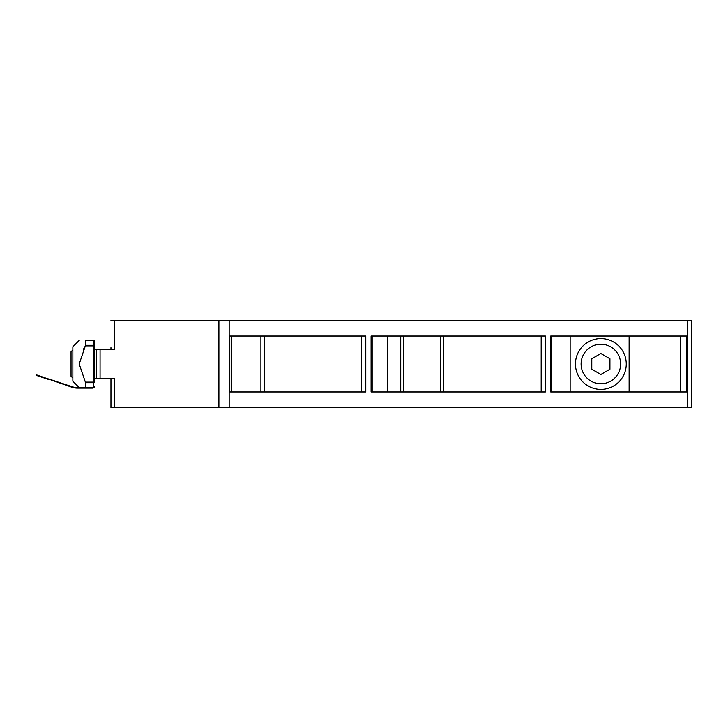 <?xml version="1.0" encoding="UTF-8"?>
<svg xmlns="http://www.w3.org/2000/svg" width="728" height="728" viewBox="0 0 728 728"><rect width="100%" height="100%" fill="white"/><g stroke="black" fill="none" stroke-linecap="round" stroke-linejoin="round"><path stroke-width="1.09" d="M72.864 378.06L71.044 376.249L71.044 351.751L72.864 349.941M93.73 387.587A0.91 0.91 0 0 0 94.64 386.677A0.91 0.71 180 0 1 93.73 387.387L92.82 388.133L77.514 388.133A18.036 18.036 0 0 1 71.808 387.205L36.573 374.884L36.4 375.402L48.448 379.415M92.82 387.587L77.514 387.587A17.49 17.49 0 0 1 71.981 386.686L48.621 378.906M85.367 340.413L85.367 340.413C77.441 340.413 77.441 340.413 85.367 340.413C77.441 340.413 77.441 340.413 85.367 340.413L93.73 340.613L85.567 340.613L85.567 345.309L79.216 364L85.567 382.691L85.567 387.387L82.1 387.587M94.64 382.118L93.73 382.118L93.73 382.691A0.91 0.564 0 0 0 94.64 382.118L94.64 341.323A0.91 0.91 0 0 0 93.73 340.413M83.32 349.486L85.367 345.882L94.64 345.882A0.91 0.564 180 0 0 93.73 345.309L93.73 340.613A0.91 0.71 -0 0 1 94.64 341.323M79.216 340.413L72.864 346.765L72.864 381.235L79.216 387.587M600.873 353.526L609.946 358.758L600.873 353.526L591.8 358.758L591.8 369.242L600.873 374.474L609.946 369.242L609.946 358.758L609.946 369.242L600.873 374.474M600.873 389.407A25.407 25.407 90 0 1 578.878 351.296A25.407 25.407 90 0 1 622.877 351.296A25.407 25.407 90 0 1 600.873 389.407M600.873 383.756A19.756 19.756 90 0 1 583.765 354.117A19.756 19.756 90 0 1 617.99 354.117A19.756 19.756 90 0 1 600.873 383.756M110.965 380.334L110.965 407.544L691.6 407.544L691.6 320.457L687.35 320.457L687.35 407.544M110.965 347.666L110.965 349.486M687.35 320.457L110.965 320.457M545.427 336.054L371.107 336.054L371.107 391.946L545.427 391.946L545.427 336.054M686.722 336.054L550.732 336.054L550.732 391.946L686.722 391.946L686.722 336.054M229.802 336.054L229.802 391.946L365.802 391.946L365.802 336.054L229.802 336.054M114.596 407.544L114.596 378.514L94.64 378.514M114.596 320.457L114.596 349.486L96.451 349.486L96.451 378.514L96.451 349.486L94.64 349.486M691.6 320.457L691.6 407.544M372.172 336.054L387.706 336.054L387.706 391.946L372.172 391.946L372.172 336.054M403.403 336.054L440.549 336.054L440.549 391.946L403.403 391.946L403.403 336.054M551.797 336.054L570.16 336.054L570.16 391.946L551.797 391.946L551.797 336.054M680.398 336.054L680.398 391.946M231.24 336.054L260.924 336.054L260.924 391.946L231.24 391.946L231.24 336.054M110.965 378.514L110.965 407.544L110.965 378.514M629.138 336.054L629.138 391.946M85.367 382.118L93.73 382.118L93.73 345.309L85.567 345.309M94.64 386.677A0.91 0.71 180 0 1 93.73 387.387L93.73 382.691L85.567 382.691M93.73 387.387L85.567 387.387M229.184 320.457L229.184 407.544M218.919 320.457L218.919 407.544M100.082 349.486L100.082 378.514M541.195 336.054L541.195 391.946M361.57 336.054L361.57 391.946M264.164 336.054L264.164 391.946M400.309 336.054L400.309 391.946M400.746 336.054L400.746 391.946M443.789 336.054L443.789 391.946"/></g></svg>
